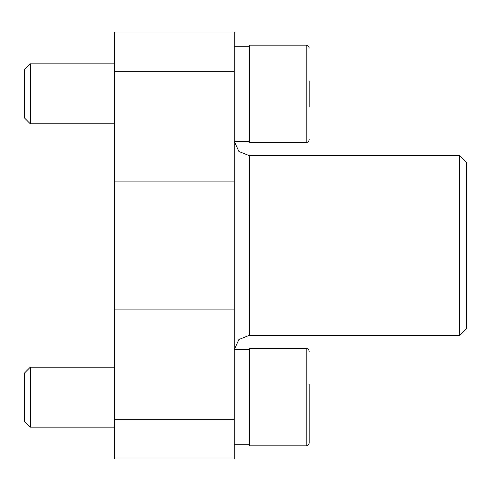 <?xml version="1.0" encoding="UTF-8"?>
<svg xmlns="http://www.w3.org/2000/svg" width="491" height="491" viewBox="0 0 491 491"><rect width="100%" height="100%" fill="white"/><g stroke="black" fill="none" stroke-linecap="round" stroke-linejoin="round"><path stroke-width="0.74" d="M114.428 32.038L234.262 32.038L114.428 32.038L114.428 458.962L234.262 458.962L114.428 458.962M234.262 32.038L234.262 458.962M459.558 155.622L459.558 335.378L466.45 328.485L466.45 162.515L459.558 155.622L249.244 155.622L238.921 151.498L234.287 141.39M309.164 351.482C308.968 349.647 307.974 348.647 306.169 348.487L306.169 445.853C307.974 445.693 308.968 444.693 309.164 442.857L309.164 384.195M309.164 423.113L309.164 410.145M309.164 442.857C308.968 444.693 307.974 445.693 306.169 445.853L249.244 445.853L249.244 348.487L306.169 348.487M114.428 427.127L30.295 427.127L30.295 367.213L114.428 367.213M30.295 427.127L24.55 421.382L24.55 372.957L30.295 367.213M309.164 106.805L309.164 80.855M306.169 142.513L249.244 142.513L249.244 45.147L306.169 45.147C307.974 45.307 308.968 46.307 309.164 48.143C308.968 46.307 307.974 45.307 306.169 45.147L306.169 142.513C307.974 142.353 308.968 141.353 309.164 139.518M114.428 123.787L30.295 123.787L30.295 63.873L114.428 63.873M30.295 123.787L24.55 118.043L24.55 69.618L30.295 63.873M234.262 71.698L114.428 71.698M234.262 181.105L114.428 181.105M234.262 309.895L114.428 309.895M234.262 419.302L114.428 419.302M459.558 335.378L249.244 335.378L249.244 155.622M249.244 335.378L238.921 339.502L234.287 349.61M249.244 349.61L234.262 349.61M249.244 444.729L234.262 444.729L249.244 444.729M249.244 46.271L234.262 46.271L249.244 46.271M249.244 141.39L234.262 141.39"/></g></svg>
